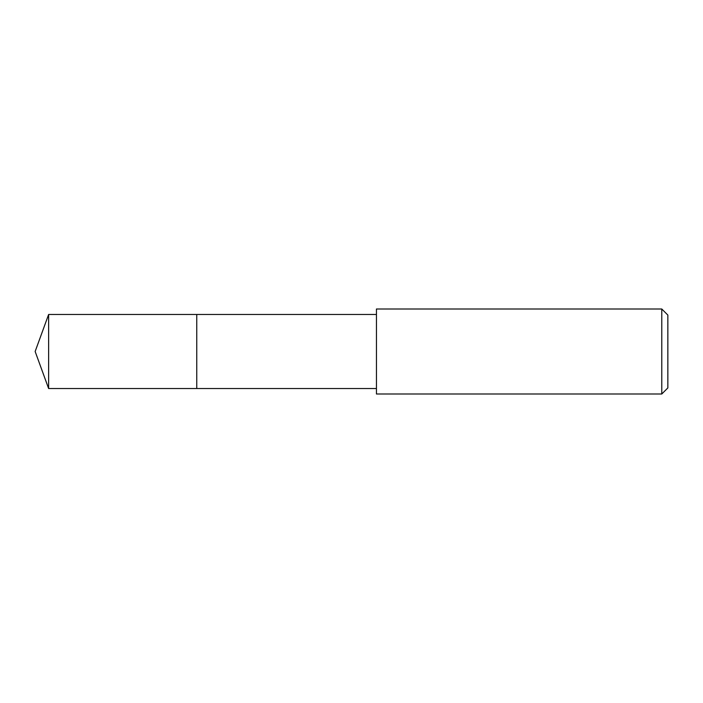 <?xml version="1.0" encoding="UTF-8"?>
<svg xmlns="http://www.w3.org/2000/svg" width="703" height="703" viewBox="0 0 703 703"><rect width="100%" height="100%" fill="white"/><g stroke="black" fill="none" stroke-linecap="round" stroke-linejoin="round"><path stroke-width="1.05" d="M376.448 314.469L48.63 314.469L48.63 388.531L196.752 388.531L196.752 314.469L196.752 388.531L376.448 388.531M48.63 388.531L35.15 351.5L48.63 314.469M376.448 309.004L376.448 393.996L661.778 393.996L661.778 309.004L376.448 309.004M661.778 309.004L667.85 315.076L667.85 387.924L661.778 393.996"/></g></svg>
